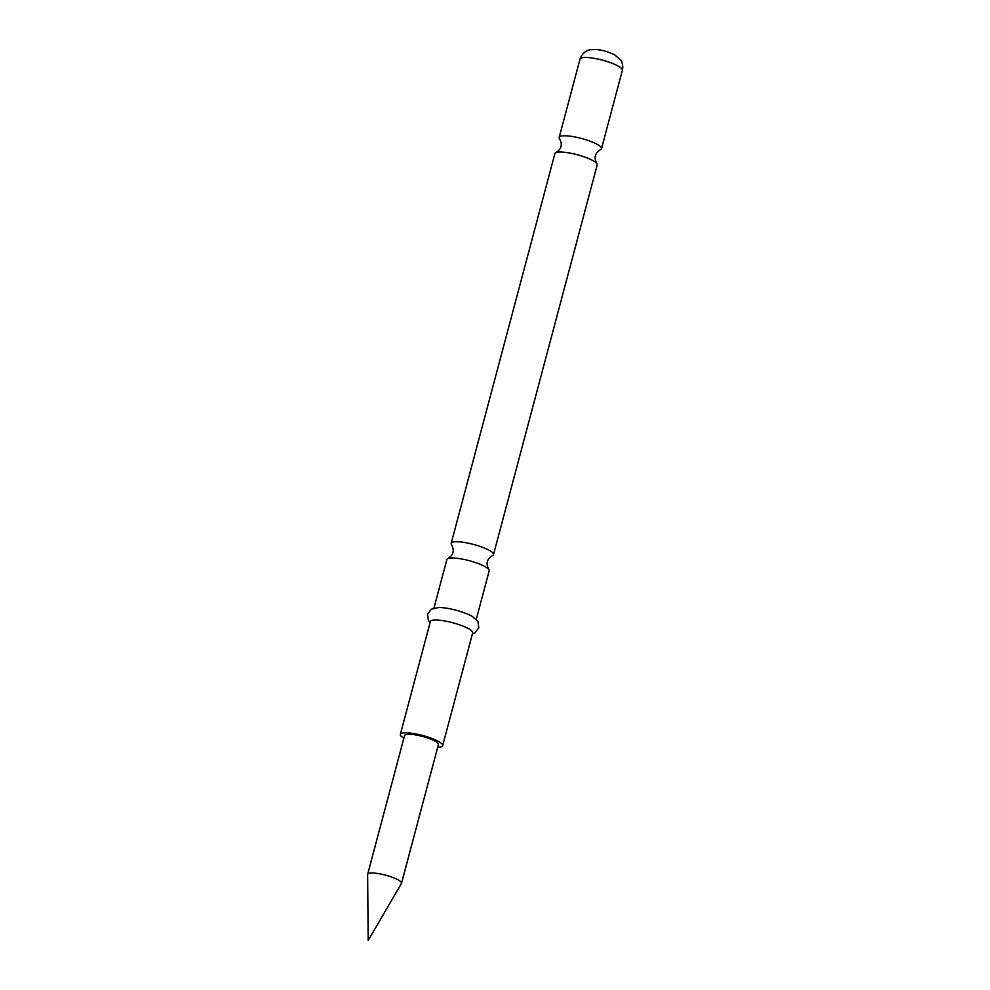 <?xml version="1.0" encoding="UTF-8"?>
<svg xmlns="http://www.w3.org/2000/svg" width="990" height="990" viewBox="0 0 990 990"><rect width="100%" height="100%" fill="white"/><g stroke="black" fill="none" stroke-linecap="round" stroke-linejoin="round"><path stroke-width="1.49" d="M555.897 152.633C559.115 150.393 560.773 148.351 560.885 146.508C561.701 144.849 561.281 142.251 559.61 138.724A21.904 4.665 14.9 0 1 559.202 137.363A21.904 4.665 14.9 0 1 574.175 136.818A21.904 4.665 14.9 0 1 597.255 144.354A21.904 4.665 14.9 0 1 601.524 148.624A21.904 4.665 14.9 0 1 600.509 149.601C597.292 151.841 595.634 153.883 595.522 155.727C594.705 157.385 595.126 159.984 596.797 163.523A21.904 4.665 -165.1 0 0 592.936 160.603A21.904 4.665 -165.1 0 0 572.542 153.599A21.904 4.665 -165.1 0 0 555.897 152.633A21.904 4.665 -165.1 0 0 554.883 153.611L451.18 543.337A21.904 4.665 14.9 0 1 466.166 542.78A21.904 4.665 14.9 0 1 489.233 550.329A21.904 4.665 14.9 0 1 493.503 554.598A21.904 4.665 14.9 0 1 492.488 555.563C489.27 557.803 487.612 559.845 487.501 561.689C486.684 563.347 487.105 565.946 488.775 569.485A21.904 4.665 -165.1 0 0 484.914 566.565A21.904 4.665 -165.1 0 0 464.52 559.56A21.904 4.665 -165.1 0 0 447.876 558.607A21.904 4.665 -165.1 0 0 446.861 559.573L433.942 608.107M447.876 558.607C451.094 556.368 452.752 554.326 452.863 552.482C453.68 550.824 453.259 548.225 451.589 544.686A21.904 4.665 14.9 0 1 451.18 543.337M401.433 883.476A17.523 3.737 -165.1 0 0 401.519 883.278A17.523 3.737 -165.1 0 0 398.104 879.863A17.523 3.737 -165.1 0 0 379.64 873.824A17.523 3.737 -165.1 0 0 367.661 874.269A17.523 3.737 -165.1 0 0 367.637 874.492L368.169 940.5L401.433 883.476M367.661 874.269L404.576 735.521A17.523 3.737 14.9 0 1 416.567 735.075A17.523 3.737 14.9 0 1 435.018 741.114A17.523 3.737 14.9 0 1 438.434 744.529L401.519 883.278M493.503 554.598L597.205 164.872A21.904 4.665 -165.1 0 0 596.797 163.523M437.716 747.24A21.904 4.665 -165.1 0 0 442.666 745.656L472.675 632.882A21.904 4.665 -165.1 0 0 468.406 628.613A21.904 4.665 -165.1 0 0 445.327 621.077A21.904 4.665 -165.1 0 0 430.353 621.621L400.344 734.394A21.904 4.665 -165.1 0 0 403.858 738.231M442.666 745.656A21.904 4.665 -165.1 0 0 438.397 741.386A21.904 4.665 -165.1 0 0 415.33 733.837A21.904 4.665 -165.1 0 0 400.344 734.394M472.416 633.872L475.027 632.771L478.826 627.846L477.972 621.584L472.502 616.523A21.904 4.665 -165.1 0 0 471.735 616.089A21.904 4.665 -165.1 0 0 438.632 607.514L431.368 609.184L427.519 614.196L428.373 620.346L430.093 622.611M476.264 619.369L489.184 570.834A21.904 4.665 -165.1 0 0 488.775 569.485M580.041 59.029C583.036 50.812 589.607 49.748 590.56 49.723L595.869 49.5C601.784 49.871 608.058 51.641 614.666 54.834L620.52 59.883C622.661 63.113 623.279 66.578 622.364 70.29A21.904 4.665 -165.1 0 0 618.094 66.021A21.904 4.665 -165.1 0 0 595.027 58.484A21.904 4.665 -165.1 0 0 580.041 59.029L559.202 137.363M622.364 70.29L601.524 148.624"/></g></svg>

